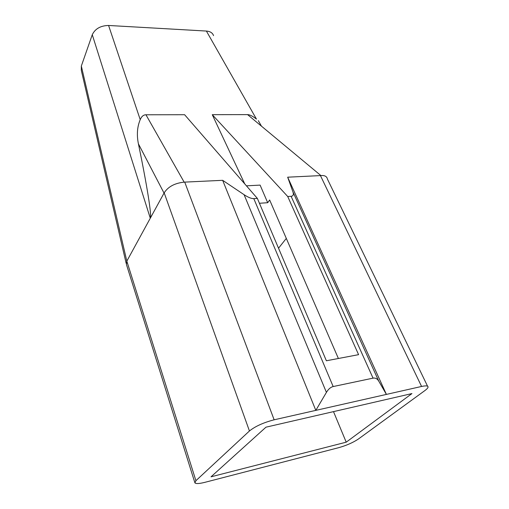 <?xml version="1.0" encoding="UTF-8"?>
<svg xmlns="http://www.w3.org/2000/svg" width="509" height="509" viewBox="0 0 509 509"><rect width="100%" height="100%" fill="white"/><g stroke="black" fill="none" stroke-linecap="round" stroke-linejoin="round"><path stroke-width="0.76" d="M327.293 178.513C326.53 176.235 324.398 175.255 320.905 175.573L287.674 177.189L292.904 191.804C293.852 194.578 293.254 196.073 291.103 196.289L287.719 196.499L358.584 354.658L326.384 360.773L257.357 198.395L253.8 198.618L333.179 386.547L373.052 378.142C375.4 377.716 377.303 378.728 378.772 381.171L386.401 394.411L421.567 386.458C426.058 385.504 428.215 385.746 428.044 387.184C427.827 388.055 426.765 389.194 424.85 390.6L358.33 439.07C353.049 442.582 346.54 445.445 338.809 447.646L204.911 482.328C199.318 483.728 195.99 483.919 194.922 482.895L195.914 480.687L249.442 430.983C255.276 426.294 263.509 422.565 274.141 419.804L315.815 410.375L222.649 180.313L184.15 182.146C174.765 183.138 168.11 186.701 164.178 192.841L150.289 218.208C151.936 215.803 146.891 184.882 138.416 143.843C136.59 134.904 137.195 126.836 140.223 119.647C141.559 116.434 143.468 114.811 145.956 114.779L184.15 182.146M278.531 248.207L286.306 238.397M338.383 358.495L269.649 199.992L267.696 202.716L259.425 203.263M267.696 202.716L260.105 185.111L246.439 185.836M287.719 196.499L212.259 114.678L247.578 114.62C249.766 114.652 252.725 116.141 256.453 119.087L206.393 31.055L108.582 25.469C100.597 25.654 95.158 28.733 92.269 34.714L81.332 66.043L126.83 261.136L195.914 480.687M126.448 264.565L126.83 261.136M257.357 198.395L184.608 114.716L145.956 114.779M212.259 114.678L244.734 183.87M333.179 386.547C330.672 387.139 328.413 389.086 326.415 392.388L315.815 410.375L386.401 394.411L287.674 177.189M211.012 476.818L346.209 442.175L411.946 393.572L265.978 427.172L211.012 476.818M333.503 411.628L346.209 442.175M92.269 34.714L150.289 218.208L126.836 261.123M222.649 180.313L244.085 194.692C248.157 197.384 251.395 198.695 253.8 198.618M206.393 31.055C210.236 31.38 212.616 32.9 213.538 35.63M126.168 263.369L81.319 70.414L81.332 66.043M291.103 196.289L373.052 378.142M292.904 191.804L378.772 381.171M274.141 419.804L184.735 182.139M320.905 175.573L247.578 114.62M140.223 119.647L108.582 25.469M320.454 175.611L421.567 386.458M258.33 120.658L261.467 126.168M138.416 143.843L164.025 193.07M249.442 430.983L164.178 192.841M244.085 194.692L326.415 392.388M126.474 264.623L194.775 482.43M327.408 179.041L427.56 386.185"/></g></svg>
